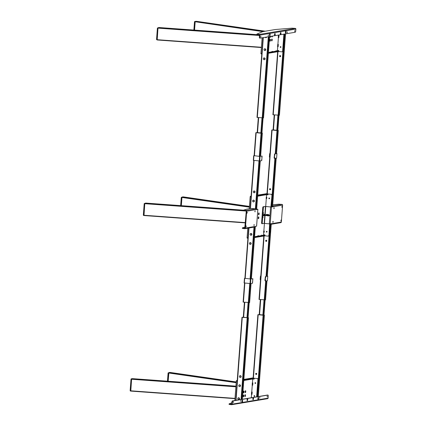 <?xml version="1.0" encoding="UTF-8"?>
<svg xmlns="http://www.w3.org/2000/svg" width="426" height="426" viewBox="0 0 426 426"><rect width="100%" height="100%" fill="white"/><g stroke="black" fill="none" stroke-linecap="round" stroke-linejoin="round"><path stroke-width="0.64" d="M270.51 40.198A0.964 0.309 95.9 0 0 270.185 39.336A0.964 0.309 95.9 0 0 269.882 40.3A0.964 0.309 95.9 0 0 269.999 41.141A0.964 0.309 95.9 0 0 270.51 40.198M269.876 40.592L269.951 39.847M272.209 39.911A0.964 0.309 95.9 0 0 271.884 39.054A0.964 0.309 95.9 0 0 271.58 40.017A0.964 0.309 95.9 0 0 271.697 40.859A0.964 0.309 95.9 0 0 272.209 39.911M271.57 40.31L271.65 39.559M271.868 36.167A0.964 0.309 95.9 0 0 271.996 36.902A0.964 0.309 95.9 0 0 272.496 36.066M270.175 36.455A0.964 0.309 95.9 0 0 270.297 37.184A0.964 0.309 95.9 0 0 270.798 36.348M263.497 117.869L257 117.422L261.793 53.697M261 53.873L261.777 53.953L260.93 53.585L261.798 53.676M262.118 37.802L260.93 53.585M278.732 51.509L281.842 51.828A0.767 0.724 -99.5 0 0 282.619 51.141L283.897 34.155M280.627 46.658A0.383 0.362 80.5 0 1 280.963 47.078A0.383 0.362 80.5 0 1 280.574 47.419A0.383 0.362 80.5 0 1 280.239 47.004A0.383 0.362 80.5 0 1 280.627 46.658M276.809 51.008L277.411 50.918L277.72 46.679M277.906 44.229L278.407 37.552M282.619 51.141L284.094 34.123M282.816 51.109A0.767 0.724 80.5 0 1 282.124 51.796M268.38 53.282L278.828 51.53L278.86 51.077L268.412 52.824M268.678 52.371L272.07 51.802M272.826 51.674L276.064 51.131M278.258 37.547L278.428 35.262L279.014 35.283L278.844 37.568L278.258 37.547M278.551 51.067L277.395 50.95L277.582 50.465L278.737 50.587L278.551 51.067L278.737 50.587M278.327 44.41L278.157 46.695L277.571 46.674L277.741 44.395L278.327 44.41L277.741 44.395M268.865 52.606L268.471 52.105M272.257 52.036L271.863 51.535L272.608 51.413L273.007 51.913L272.624 51.418M276.25 51.37L275.851 50.87L276.602 50.742L277.001 51.242M195.939 21.311L196.588 21.359L195.289 21.577L196.679 21.343L196.764 21.63L196.679 21.343L265.244 31.21L196.695 21.343M194.549 30.118L195.167 21.896L194.549 30.118M263.859 31.444L194.581 21.577M261.404 47.259L157.114 39.693L157.199 39.975L157.982 28.127L159.516 27.573L157.407 28.031L156.64 39.613M257.693 34.703L159.5 27.573L159.585 27.86L158.855 27.525M194.639 21.529L193.867 30.07M194.554 21.657L262.826 31.636M196.029 21.3L194.714 21.518M158.946 27.514L157.412 28.031L156.534 39.591L157.269 39.964M258.193 218.149L258.273 217.398M258.832 217.75A0.964 0.309 95.9 0 0 258.507 216.887A0.964 0.309 95.9 0 0 258.204 217.856A0.964 0.309 95.9 0 0 258.321 218.698A0.964 0.309 95.9 0 0 258.832 217.75M258.491 214.193L258.571 213.447M259.13 213.793A0.964 0.309 95.9 0 0 258.806 212.936A0.964 0.309 95.9 0 0 258.497 213.9A0.964 0.309 95.9 0 0 258.614 214.741A0.964 0.309 95.9 0 0 259.13 213.793M250.275 196.828A0.964 0.309 -84.1 0 1 250.653 196.546L250.898 196.892M251.015 196.903L250.158 196.812L249.258 208.74M247.799 228.187L247.08 237.735L247.937 237.825M247.911 238.24L247.192 238.166L247.921 238.043M266.98 193.777L257.687 195.337L266.596 193.841L268.108 194L257.655 195.752M266.99 193.617L257.709 195.097M251.068 196.21L250.339 196.333L251.052 196.407M247.618 237.793L247.49 237.905A0.964 0.309 -84.1 0 1 247.218 237.751M247.192 238.166L247.08 237.735M250.158 196.812L250.339 196.333M269.248 197.994A0.383 0.362 -99.5 0 0 268.859 198.388A0.383 0.362 -99.5 0 0 269.285 198.756A0.383 0.362 -99.5 0 0 269.248 197.994M269.259 197.999A0.383 0.362 -99.5 0 0 269.381 198.724M266.745 231.345A0.383 0.362 -99.5 0 0 266.351 231.733A0.383 0.362 -99.5 0 0 266.777 232.101A0.383 0.362 -99.5 0 0 266.745 231.345A0.383 0.362 -99.5 0 0 266.873 232.069M271.793 195.129A0.767 0.724 -99.5 0 0 271.128 194.299L271.33 194.261A0.767 0.724 80.5 0 1 271.99 195.097L270.899 206.983M269.626 223.911L268.96 235.413A0.767 0.724 80.5 0 1 268.263 236.1M266.655 193.835L271.128 194.299M266.591 194.703L266.394 197.286M266.303 198.505L265.702 206.493M264.434 223.378L263.854 231.057M263.763 232.276L263.545 235.221M264.967 235.818L267.981 236.132A0.767 0.724 -99.5 0 0 268.763 235.445M271.99 195.097L271.101 206.972M269.823 223.916L268.96 235.413M254.514 237.586L264.967 235.834L264.999 235.381L263.54 235.253L263.721 234.769L264.876 234.891L264.908 235.376M254.546 237.128L264.999 235.381M263.55 235.221L262.368 235.408M261.969 235.477L258.673 236.025M258.06 236.132L254.982 236.648M267.981 194.432L257.623 196.21M268.076 194.458L268.108 194M263.619 232.271L263.71 231.052L264.29 231.073L264.2 232.292L263.619 232.271M267.991 194.469L267.885 194.879L266.713 194.687M266.154 198.5L266.25 197.281L266.83 197.302L266.74 198.516L266.154 198.5M254.61 236.26L255.062 236.75L254.578 236.707M257.959 235.695L258.358 235.631L258.758 236.132L257.895 235.919L258.358 236.196M261.655 235.077L262.448 235.514L261.655 235.077M261.42 195.571L260.936 195.481M265.116 194.954L264.716 195.017M182.733 196.871L183.382 196.918L181.961 197.456L181.343 205.673L181.961 197.456L183.478 196.903L183.558 197.185L183.478 196.903L249.434 206.392L183.489 196.903M245.392 222.612L143.908 215.247L143.993 215.535L144.781 203.687L146.31 203.127L144.201 203.591L143.503 215.46L144.201 203.591L145.649 203.08M145.74 203.074L243.704 210.199L146.294 203.133L146.379 203.415L145.729 203.069L144.206 203.585M182.823 196.86L181.29 197.371L180.661 205.625M245.131 391.739A0.964 0.309 95.9 0 0 245.248 392.575A0.964 0.309 95.9 0 0 245.759 391.632A0.964 0.309 95.9 0 0 245.435 390.77A0.964 0.309 95.9 0 0 245.131 391.739M245.126 392.032L245.206 391.281M243.438 392.021A0.964 0.309 95.9 0 0 243.555 392.863A0.964 0.309 95.9 0 0 244.066 391.915A0.964 0.309 95.9 0 0 243.741 391.057A0.964 0.309 95.9 0 0 243.438 392.021M243.427 392.314L243.507 391.563M244.833 395.695A0.964 0.309 95.9 0 0 244.95 396.531A0.964 0.309 95.9 0 0 245.467 395.589A0.964 0.309 95.9 0 0 245.142 394.726A0.964 0.309 95.9 0 0 244.833 395.695M244.828 395.983L244.907 395.237M243.139 395.978A0.964 0.309 95.9 0 0 243.257 396.819A0.964 0.309 95.9 0 0 243.768 395.871A0.964 0.309 95.9 0 0 243.443 395.008A0.964 0.309 95.9 0 0 243.139 395.978M243.134 396.271L243.209 395.52M237.181 381.03L241.973 317.317L248.065 317.705M237.181 381.052L236.313 380.961L236.435 380.642L237.207 380.722M252.916 377.883L243.858 379.401M237.223 380.509L236.435 380.642M253.433 378.027L243.842 379.635L252.74 378.144L254.258 378.304L243.81 380.051M236.313 380.961L234.843 400.509M239.391 398.177A0.383 0.362 -99.5 0 0 239.497 398.805M254.524 396.334A0.383 0.362 80.5 0 1 254.402 395.61A0.383 0.362 80.5 0 1 254.428 396.366A0.383 0.362 80.5 0 1 254.002 396.004A0.383 0.362 80.5 0 1 254.391 395.61M252.799 378.144L257.469 378.565A0.767 0.724 80.5 0 1 258.135 379.401L257.932 379.433A0.767 0.724 -99.5 0 0 257.272 378.597M252.799 378.134L257.469 378.565M256.825 396.824L258.135 379.401M256.622 396.862L257.932 379.433M255.366 382.681A0.383 0.362 80.5 0 1 255.696 383.096A0.383 0.362 80.5 0 1 255.307 383.437A0.383 0.362 80.5 0 1 254.977 383.022A0.383 0.362 80.5 0 1 255.366 382.681M251.324 397.746L251.585 394.29M251.755 392.011L252.261 385.301M252.442 382.883L252.73 379.007M243.773 380.509L254.221 378.757L254.258 378.304M252.181 385.301L252.293 382.878L252.874 382.894L252.703 385.179L252.123 385.157L252.49 385.312M251.436 394.284L251.606 392.005L252.192 392.026L252.016 394.306L251.436 394.284M254.13 378.773L254.029 379.183L252.852 378.986M235.003 398.374L130.713 390.802L130.798 391.089L131.586 379.241L131.714 378.916L133.098 378.687L133.184 378.97L133.098 378.687L133.184 378.97L133.098 378.687L131.81 378.9M236.206 382.378L168.898 372.686L170.283 372.457L170.363 372.739L170.283 372.457L236.238 381.946L170.293 372.457M168.898 372.686L168.148 381.227L168.765 373.011L170.187 372.473M132.603 378.911L132.454 378.634M131.075 378.98L130.138 390.706L130.75 391.057L130.308 391.015M169.686 372.697L169.612 372.409L168.094 372.926L167.466 381.179L168.094 372.936L169.575 372.415L169.686 372.697L169.612 372.409M169.537 372.425L170.214 372.468M246.212 226.355L246.095 225.849L245.983 226.914L246.212 226.355M254.2 225.019L254.077 224.513L253.971 225.578L254.2 225.019M246.894 212.723L247.123 212.159L247.245 212.665L247.016 213.224L246.894 212.723M254.881 211.381L255.11 210.822L254.998 211.887L254.881 211.381M243.368 228.544L242.341 228.341L242.373 227.889L243.4 228.086L243.368 228.544L244.721 228.682A0.687 0.65 -99.5 0 0 245.419 228.064L246.691 211.179L256.159 209.592A0.687 0.65 -99.5 0 0 255.563 208.841L251.058 208.442L246.872 209.139L243.715 210.087L246.095 210.428A0.687 0.65 80.5 0 1 246.691 211.179M245.056 227.079L242.373 227.889M244.859 228.208L243.4 228.086M256.574 226.158L254.892 226.478A0.687 0.65 80.5 0 1 254.354 227.09L244.886 228.677M256.654 209.123L257.879 209.294L256.159 209.592M257.267 209.288L256.159 209.475M256.649 209.166L257.267 209.23M244.721 228.682L246.26 211.131L244.705 210.742L244.742 210.284M243.715 210.519L244.705 210.742M246.058 210.881L246.095 210.428L255.563 208.841M281.826 206.866L281.948 207.371L282.055 206.306L281.826 206.866M273.843 208.207L273.961 208.708L274.19 208.149L274.072 207.643L273.843 208.207M281.144 220.503L280.915 221.062L281.027 219.997L281.144 220.503M273.162 221.839L272.933 222.399L272.81 221.898L273.045 221.334L273.162 221.839M263.167 207.622L262.736 207.579L263.039 206.775L263.47 206.823L262.182 223.709L264.2 223.373L269.323 223.884L271.884 223.629A0.687 0.65 80.5 0 1 271.346 224.241L280.814 222.654A0.687 0.65 -99.5 0 0 281.352 222.042L282.619 205.156A0.687 0.65 80.5 0 0 282.023 204.405L278.79 204.192L272.704 204.815M263.47 206.823L265.909 206.472L270.744 206.972L273.151 206.743A0.687 0.65 -99.5 0 0 272.613 206.003M265.142 214.725L265.76 206.498L271.469 207.025L282.619 205.156M262.736 207.579L261.58 222.942L261.75 223.661L262.16 223.703M263.039 206.775L265.467 206.488L264.85 214.715M263.247 213.767L263.476 212.68L263.247 213.767M263.028 216.658L262.948 217.723L263.028 216.658M263.982 214.848L263.231 214.97L263.193 215.428L269.796 215.652L269.834 215.199L268.54 215.061M263.231 214.97L269.834 215.199M266.378 214.837L264.727 214.72M268.529 215.103L266.362 214.88L266.548 214.395L268.71 214.619L268.529 215.103M264.812 214.826L264.061 214.949L263.662 214.448L264.413 214.326L264.812 214.826M263.971 215.455L263.561 215.817L264.557 215.476M268.508 215.609L268.609 215.987L266.383 215.535M264.264 57.888A0.916 0.868 -99.5 0 0 263.327 58.831A0.916 0.868 -99.5 0 0 264.349 59.709A0.916 0.868 -99.5 0 0 264.264 57.888M264.093 57.888A0.916 0.868 -99.5 0 0 264.397 59.699M265.169 37.291A0.916 0.868 -99.5 0 0 266.681 37.041M265.27 37.275A0.916 0.868 -99.5 0 0 266.053 37.637M264.951 48.761A0.916 0.868 -99.5 0 0 264.013 49.698A0.916 0.868 -99.5 0 0 265.031 50.577A0.916 0.868 -99.5 0 0 264.951 48.761M264.78 48.761A0.916 0.868 -99.5 0 0 265.084 50.572M264.807 58.16A0.575 0.543 -99.5 0 0 264.983 59.209M264.834 58.197A0.575 0.543 -99.5 0 0 264.999 59.166M265.489 49.033A0.575 0.543 -99.5 0 0 265.664 50.082M265.52 49.07A0.575 0.543 -99.5 0 0 265.686 50.039M257 117.422L263.023 37.653M268.21 50.497L268.337 49.283M268.407 49.869L268.242 50.273L268.407 49.869M268.481 49.858L268.082 49.922L268.481 49.858M280.26 56.69A0.575 0.543 80.5 0 1 280.068 55.561M279.573 56.078A0.575 0.543 80.5 0 1 280.02 55.566A0.575 0.543 80.5 0 1 280.654 56.189A0.575 0.543 80.5 0 1 280.207 56.701A0.575 0.543 80.5 0 1 279.573 56.078M280.835 46.764A0.916 0.868 80.5 0 1 280.835 46.753A0.916 0.868 80.5 0 0 280.915 47.233M280.473 56.573A0.916 0.868 80.5 0 1 280.308 55.604M280.404 56.626A0.916 0.868 80.5 0 1 280.228 55.577M285.558 33.878L279.44 115.217L272.922 114.754L277.688 51.722M280.548 47.414A0.575 0.543 80.5 0 1 280.425 46.7M280.34 47.297A0.575 0.543 80.5 0 1 280.271 46.881M284.131 47.829L284.254 46.615M284.323 47.201L284.158 47.605L284.323 47.201M284.398 47.19L283.998 47.254L284.398 47.19M270.462 189.655A0.916 0.868 80.5 0 1 270.302 188.686M270.398 189.708A0.916 0.868 80.5 0 1 270.222 188.659M269.536 198.575A0.916 0.868 80.5 0 1 269.456 198.09M270.254 189.772A0.575 0.543 80.5 0 1 270.063 188.643M270.063 189.788A0.575 0.543 80.5 0 1 270.015 188.649A0.575 0.543 80.5 0 1 270.648 189.197A0.575 0.543 80.5 0 1 270.063 189.788M273.093 129.887L272.773 130.068M272.789 129.871L277.869 130.383M273.093 129.861L272.086 130.026L276.991 130.537L277.869 130.356M272.752 199.166L272.874 197.952M272.693 198.58L272.858 198.181L272.693 198.58M272.619 198.596L273.018 198.527L272.619 198.596M254.785 191.242A0.575 0.543 -99.5 0 0 254.961 192.291M254.817 191.279A0.575 0.543 -99.5 0 0 254.982 192.248M252.629 200.923A0.916 0.868 -99.5 0 0 253.646 201.919A0.916 0.868 -99.5 0 0 254.359 201.104A0.916 0.868 -99.5 0 0 253.342 200.108A0.916 0.868 -99.5 0 0 252.629 200.923M253.39 200.098A0.916 0.868 -99.5 0 0 253.694 201.908M253.316 191.796A0.916 0.868 -99.5 0 0 254.333 192.792A0.916 0.868 -99.5 0 0 255.046 191.972A0.916 0.868 -99.5 0 0 254.029 190.976A0.916 0.868 -99.5 0 0 253.316 191.796M254.077 190.97A0.916 0.868 -99.5 0 0 254.381 192.781M257.176 132.529L256.159 132.694L261.063 133.205L261.947 133.024M257.171 132.555L261.947 133.05M254.104 200.369A0.575 0.543 -99.5 0 0 254.279 201.418M254.136 200.406A0.575 0.543 -99.5 0 0 254.295 201.376M256.819 201.839L256.947 200.619M256.766 201.248L256.931 200.848L256.766 201.248M256.692 201.264L257.091 201.194L256.692 201.264M250.366 242.575A0.916 0.868 -99.5 0 0 249.434 243.512A0.916 0.868 -99.5 0 0 250.451 244.391A0.916 0.868 -99.5 0 0 250.366 242.575M250.195 242.575A0.916 0.868 -99.5 0 0 250.499 244.38M251.052 233.448A0.916 0.868 -99.5 0 0 250.115 234.385A0.916 0.868 -99.5 0 0 251.138 235.264A0.916 0.868 -99.5 0 0 251.052 233.448M250.882 233.448A0.916 0.868 -99.5 0 0 251.186 235.253M250.909 242.847A0.575 0.543 -99.5 0 0 251.084 243.896M250.941 242.879A0.575 0.543 -99.5 0 0 251.1 243.848M249.604 302.551L243.108 302.109L244.567 283.002M251.596 233.72A0.575 0.543 -99.5 0 0 251.771 234.769M251.628 233.752A0.575 0.543 -99.5 0 0 251.787 234.721M254.311 235.184L254.439 233.965M254.508 234.556L254.343 234.955L254.508 234.556M254.583 234.54L254.184 234.609L254.583 234.54M266.372 241.372A0.575 0.543 80.5 0 1 266.181 240.243M265.686 240.759A0.575 0.543 80.5 0 1 266.133 240.253A0.575 0.543 80.5 0 1 266.767 240.871A0.575 0.543 80.5 0 1 266.325 241.382A0.575 0.543 80.5 0 1 265.686 240.759M267.027 231.92A0.916 0.868 80.5 0 1 266.948 231.435M266.585 241.254A0.916 0.868 80.5 0 1 266.42 240.285M266.516 241.308A0.916 0.868 80.5 0 1 266.341 240.259M265.531 299.883L259.035 299.435L263.827 236.025M270.244 232.516L270.366 231.297M270.435 231.888L270.276 232.287L270.435 231.888M270.51 231.872L270.111 231.941L270.51 231.872M256.58 374.337A0.916 0.868 80.5 0 1 256.415 373.368M256.511 374.39A0.916 0.868 80.5 0 1 256.335 373.341M254.679 396.185A0.916 0.868 80.5 0 1 254.599 395.701M255.648 383.256A0.916 0.868 80.5 0 1 255.568 382.772M256.367 374.454A0.575 0.543 80.5 0 1 256.175 373.325M256.18 374.47A0.575 0.543 80.5 0 1 256.127 373.33A0.575 0.543 80.5 0 1 256.761 373.884A0.575 0.543 80.5 0 1 256.18 374.47M259.205 314.569L258.891 314.755M258.901 314.553L263.982 315.064M255.28 383.437A0.575 0.543 80.5 0 1 255.158 382.724M255.073 383.315A0.575 0.543 80.5 0 1 255.004 382.899M259.205 314.542L258.199 314.707L263.103 315.219L263.982 315.038M258.864 383.853L258.992 382.633M258.811 383.262L258.971 382.862L258.811 383.262M258.736 383.278L259.136 383.208L258.736 383.278M240.914 375.924A0.575 0.543 -99.5 0 0 241.089 376.973M240.946 375.961A0.575 0.543 -99.5 0 0 241.105 376.93M237.777 398.534A0.916 0.868 -99.5 0 0 238.794 399.529A0.916 0.868 -99.5 0 0 239.508 398.715A0.916 0.868 -99.5 0 0 238.491 397.719A0.916 0.868 -99.5 0 0 237.777 398.534M238.544 397.714A0.916 0.868 -99.5 0 0 238.848 399.519M238.752 385.605A0.916 0.868 -99.5 0 0 239.769 386.6A0.916 0.868 -99.5 0 0 240.482 385.786A0.916 0.868 -99.5 0 0 239.465 384.79A0.916 0.868 -99.5 0 0 238.752 385.605M239.513 384.779A0.916 0.868 -99.5 0 0 239.817 386.59M239.439 376.477A0.916 0.868 -99.5 0 0 240.456 377.473A0.916 0.868 -99.5 0 0 241.169 376.653A0.916 0.868 -99.5 0 0 240.152 375.657A0.916 0.868 -99.5 0 0 239.439 376.477M240.2 375.652A0.916 0.868 -99.5 0 0 240.504 377.463M243.283 317.237L248.06 317.732M243.289 317.21L241.973 317.317M239.252 397.985A0.575 0.543 -99.5 0 0 239.428 399.034M240.227 385.051A0.575 0.543 -99.5 0 0 240.402 386.1M239.284 398.017A0.575 0.543 -99.5 0 0 239.449 398.986M240.259 385.088A0.575 0.543 -99.5 0 0 240.418 386.057M242.942 386.52L243.07 385.301M242.889 385.929L243.054 385.53L242.889 385.929M242.815 385.945L243.214 385.876L242.815 385.945M278.311 122.842L278.173 123.178L278.311 122.842M262.395 125.51L262.256 125.846L262.395 125.51M264.424 307.524L264.285 307.865L264.424 307.524M248.507 310.192L248.369 310.533L248.507 310.192M270.159 34.73A1.054 0.335 95.9 0 0 269.802 33.787A1.054 0.335 95.9 0 0 269.466 34.841A1.054 0.335 95.9 0 0 269.599 35.763A1.054 0.335 95.9 0 0 270.159 34.73M286.128 32.051A1.054 0.335 95.9 0 0 285.771 31.109A1.054 0.335 95.9 0 0 285.436 32.168A1.054 0.335 95.9 0 0 285.564 33.09A1.054 0.335 95.9 0 0 286.128 32.051M275.201 34.485A1.054 0.335 95.9 0 0 274.845 33.542A1.054 0.335 95.9 0 0 274.514 34.602A1.054 0.335 95.9 0 0 274.642 35.518A1.054 0.335 95.9 0 0 275.201 34.485M274.509 34.948L274.6 34.069M280.99 33.516A1.054 0.335 95.9 0 0 280.633 32.573A1.054 0.335 95.9 0 0 280.303 33.627A1.054 0.335 95.9 0 0 280.43 34.549A1.054 0.335 95.9 0 0 280.99 33.516M280.297 33.979L280.388 33.1M294.691 31.593L294.787 30.528L294.691 31.593M287.204 32.85L287.3 31.785L287.204 32.85M268.242 36.024L268.337 34.959L268.242 36.024M260.755 37.28L260.85 36.215L260.755 37.28M259.935 34.975L256.878 34.506M259.791 36.993L259.935 35.092L259.503 35.044L259.359 36.945L259.791 36.993A1.225 0.394 95.9 0 0 260.068 38.143A1.225 0.394 95.9 0 0 260.1 38.143L295.234 32.254A1.225 0.394 95.9 0 0 295.724 30.97L295.868 29.069A0.612 0.58 80.5 0 0 295.335 28.398L292.002 28.169L275.675 29.49A7.652 0.639 4.3 0 0 275.18 29.548L263.108 31.572A7.652 0.639 4.3 0 0 262.805 31.646L256.91 34.048L257.916 34.266L257.879 34.724M260.03 38.132L259.668 38.095A1.225 0.394 -84.1 0 1 259.631 38.095A1.225 0.394 -84.1 0 1 259.359 36.945M295.868 29.069L259.935 35.092A0.612 0.58 -99.5 0 0 259.402 34.421L257.916 34.266M257.895 398.491A1.054 0.335 95.9 0 0 258.023 399.412A1.054 0.335 95.9 0 0 258.582 398.374A1.054 0.335 95.9 0 0 258.225 397.431A1.054 0.335 95.9 0 0 257.895 398.491M241.925 401.17A1.054 0.335 95.9 0 0 242.053 402.085A1.054 0.335 95.9 0 0 242.612 401.052A1.054 0.335 95.9 0 0 242.256 400.11A1.054 0.335 95.9 0 0 241.925 401.17M252.847 398.736A1.054 0.335 95.9 0 0 252.98 399.657A1.054 0.335 95.9 0 0 253.539 398.619A1.054 0.335 95.9 0 0 253.182 397.676A1.054 0.335 95.9 0 0 252.847 398.736M252.842 399.087L252.932 398.209M247.059 399.705A1.054 0.335 95.9 0 0 247.186 400.626A1.054 0.335 95.9 0 0 247.751 399.593A1.054 0.335 95.9 0 0 247.394 398.645A1.054 0.335 95.9 0 0 247.059 399.705M247.053 400.057L247.144 399.178M233.363 401.627L233.267 402.692L233.363 401.627M240.844 400.371L240.749 401.436L240.844 400.371M259.807 397.197L259.716 398.262L259.807 397.197M267.294 395.94L267.198 397.005L267.294 395.94M231.856 402.751L229.081 403.891L232.186 404.152L232.33 402.25L231.893 402.203A1.225 0.394 -84.1 0 1 232.388 400.919L232.82 400.967A1.225 0.394 95.9 0 0 232.33 402.25M230.109 404.088L230.072 404.546L231.563 404.7A0.612 0.58 -99.5 0 0 231.712 404.695L267.64 398.677A0.612 0.58 80.5 0 0 268.114 398.129L268.258 396.228A1.225 0.394 95.9 0 0 267.986 395.078A1.225 0.394 95.9 0 0 267.949 395.078L232.82 400.967M267.949 395.078L267.517 395.035A1.225 0.394 -84.1 0 1 267.555 395.035A1.225 0.394 -84.1 0 1 267.587 395.04M267.517 395.035L232.388 400.919M231.893 402.203L231.755 404.109M231.712 404.695A0.612 0.58 -99.5 0 0 232.186 404.152L268.114 398.129M230.072 404.546L229.071 404.327M258.225 398.582L258.167 398.07L258.034 398.56M257.938 399.221A0.889 0.288 95.9 0 0 258.433 398.374A0.889 0.288 95.9 0 0 258.108 397.607M242.144 401.452L242.197 400.749L242.144 401.452M241.968 401.894A0.889 0.288 95.9 0 0 242.463 401.052A0.889 0.288 95.9 0 0 242.138 400.28M285.484 32.893A0.889 0.288 95.9 0 0 285.974 32.051A0.889 0.288 95.9 0 0 285.649 31.279M285.596 31.939L285.66 32.451L285.596 31.939M269.631 34.618L269.69 35.129L269.631 34.618M269.514 35.571A0.889 0.288 95.9 0 0 270.004 34.73A0.889 0.288 95.9 0 0 269.679 33.958M269.701 157.599L269.397 156.869L269.738 157.098M269.397 156.869L269.626 153.829L270.047 153.009M269.685 156.901L269.914 153.861L269.626 153.829M274.099 157.737L274.584 158.488L274.099 157.737L274.637 153.892L276.565 153.509M274.584 158.488L276.607 158.126M274.392 157.769L274.621 154.723L274.328 154.697M274.791 155.069L275.089 155.021L274.791 155.069M274.616 157.354L274.919 157.306L274.616 157.354M274.924 153.924L274.621 154.723M274.296 158.456L274.562 158.413M274.637 153.892L276.948 153.584L276.602 158.147M265.696 279.914L265.499 280.393L265.696 279.914M265.238 279.493L265.174 280.34M260.483 280.212L260.174 279.477L260.403 276.437L260.829 275.617M260.174 279.477L260.467 279.509L260.696 276.469L260.403 276.437M264.881 280.345L265.361 281.096L264.881 280.345L265.419 276.501L267.342 276.117M265.361 281.096L267.384 280.734M265.568 277.683L265.872 277.63L265.568 277.683M265.169 280.377L265.707 276.533M265.462 277.172L265.345 278.061M265.419 276.501L267.725 276.192L267.384 280.755L267.746 276.186M262.091 156.07L259.78 156.379L260.068 156.411L259.727 160.975L261.745 160.634L262.091 156.07L259.583 156.395L254.114 155.676M259.727 160.975L253.316 160.32L253.678 155.751M261.99 156.795L261.926 157.647M261.82 159.079L261.702 159.968M261.883 159.489L261.585 159.537L261.883 159.489M262.054 157.205L261.756 157.258L262.054 157.205M252.362 282.145L252.559 281.666L252.362 282.145M252.538 279.866L252.735 279.381L252.538 279.866M252.874 278.684L250.563 278.993L250.85 279.019L250.509 283.583L252.527 283.247L252.874 278.684L250.366 279.003L244.897 278.284M250.509 283.583L244.093 282.928L244.46 278.359M131.192 378.842L130.138 390.706L130.718 390.775M133.13 378.682L131.229 378.842L131.107 379.161M132.529 378.623L131.197 378.842M167.572 381.185L168.094 372.926M145.798 203.356L145.724 203.069L145.798 203.356M143.913 215.221L143.338 215.146L143.945 215.503L143.503 215.46M183.388 196.913L181.284 197.376L180.672 205.625M196.594 21.359L194.485 21.817M257.671 34.698L158.935 27.514L159.005 27.802L158.893 27.514L157.407 28.031L156.544 39.591M259.493 35.166L158.115 27.807M259.471 35.496L157.982 28.127M261.383 47.542L157.199 39.975L261.383 47.542M194.591 21.838L193.968 30.076M193.873 30.07L194.496 21.822M157.987 28.1L157.508 28.052M267.885 194.879L267.784 194.506M264.695 235.37L264.876 234.891M249.402 206.823L182.094 197.131M249.38 207.158L181.961 197.456M243.677 210.535L144.909 203.362M246.249 211.051L144.781 203.687M245.376 222.894L143.993 215.535L245.371 222.894M143.338 215.146L144.206 203.591M144.781 203.66L144.302 203.607M181.385 197.398L180.768 205.63M254.029 379.183L253.928 378.81M235.924 386.148L133.098 378.687L235.924 386.148M235.897 386.478L131.714 378.916M235.876 386.808L131.586 379.241M130.787 391.089L234.987 398.651L130.798 391.089M236.185 382.713L168.765 373.011M130.143 390.701L131.011 379.145M245.419 228.064L254.892 226.478M256.574 226.195L257.842 209.31M282.023 204.405L272.619 205.982M270.595 206.999L269.323 223.884M271.469 207.025L270.196 223.911M262.011 222.99L261.58 222.942M264.791 215.481L264.2 223.373M265.084 215.492L264.493 223.384M281.352 222.042L271.884 223.629M257.309 117.48L263.316 37.6M262.219 117.991L268.321 36.764M262.799 118.007L268.918 36.663M263.497 117.89L269.615 36.545M273.231 114.812L277.976 51.674M278.135 115.324L284.243 34.096M278.716 115.339L284.834 33.995M279.419 115.228L285.532 33.878M276.991 130.537L275.244 153.791M274.892 158.435L271.245 206.945M272.086 130.026L267.283 193.899M271.799 129.983L266.995 193.867M278.274 130.436L276.533 153.573M276.186 158.216L272.539 206.732M277.576 130.553L275.835 153.69M275.484 158.334L271.836 206.85M256.159 132.694L254.418 155.857M254.072 160.421L250.456 208.543M255.872 132.651L254.13 155.831M253.784 160.394L250.163 208.591M262.341 133.109L260.605 156.241M260.254 160.884L256.606 209.4M261.644 133.226L259.908 156.358M259.556 160.98L255.946 209.022M261.063 133.205L259.322 156.369M258.976 160.932L255.376 208.82M244.913 278.439L248.699 228.038M243.416 302.167L244.854 283.034M245.195 278.471L248.992 227.99M248.321 302.673L249.758 283.54M250.099 278.977L253.997 227.149M248.901 302.694L250.339 283.588M250.685 278.971L254.594 226.994M249.599 302.577L251.036 283.498M251.383 278.854L255.328 226.403M259.343 299.499L264.12 235.977M264.248 300.005L265.675 281.043M266.026 276.399L269.972 223.922M264.834 300.026L266.266 280.942M266.617 276.298L270.558 223.852M265.531 299.909L266.964 280.825M267.315 276.181L271.255 223.735M263.103 315.219L256.969 396.803M258.199 314.707L253.427 378.15M257.916 314.665L253.145 378.118M264.386 315.123L258.262 396.585M263.689 315.24L257.565 396.702M247.186 317.887L241.052 399.471M242.282 317.375L236.047 400.307M241.995 317.333L235.754 400.355M248.47 317.791L242.341 399.253M247.767 317.908L241.643 399.37M276.756 130.484L277.896 115.297M277.438 130.5L278.572 115.35M277.832 130.431L278.971 115.297M273.103 130.106L274.243 114.919M273.439 130.138L274.578 114.956M260.834 133.152L261.979 117.965M261.516 133.168L262.656 118.018M261.915 133.098L263.055 117.965M257.182 132.774L258.326 117.587M257.517 132.811L258.662 117.619M262.869 315.165L264.008 299.979M263.55 315.181L264.69 300.032M263.95 315.118L265.084 299.984M259.216 314.787L260.361 299.6M259.551 314.825L260.691 299.638M246.952 317.833L248.092 302.652M247.628 317.849L248.768 302.7M248.028 317.785L249.167 302.652M243.299 317.455L244.439 302.274M243.629 317.492L244.774 302.306M259.37 34.879L259.887 34.788M259.402 34.421L295.335 28.398M231.85 404.652L231.563 404.7M253.912 155.81L253.571 160.373M259.583 156.395L259.242 160.959M244.694 278.418L244.354 282.981M250.366 279.003L250.019 283.567M252.176 385.301L252.506 385.312M256.612 226.179L257.879 209.294M243.677 210.545L243.715 210.087M262.182 223.709L261.75 223.661M263.524 117.88L269.637 36.54M272.922 114.754L277.661 51.727M271.777 129.967L266.974 193.867M278.3 130.425L276.559 153.568M276.208 158.211L272.56 206.727M255.85 132.635L254.104 155.825M253.763 160.389L250.137 208.596M262.368 133.098L260.627 156.241M260.281 160.884L256.633 209.395M243.108 302.109L244.545 283.002M244.886 278.434L248.677 228.043M249.625 302.567L251.063 283.492M251.409 278.849L255.355 226.398M259.035 299.435L263.8 236.031M265.558 299.899L266.99 280.825M267.336 276.181L271.282 223.73M257.89 314.649L253.119 378.118M264.413 315.112L258.284 396.579M248.491 317.78L242.367 399.247M277.864 130.431L279.003 115.297M273.077 130.1L274.216 114.919M261.942 133.093L263.082 117.959M257.155 132.774L258.3 117.581M263.976 315.112L265.116 299.979M259.189 314.787L260.329 299.6M248.06 317.78L249.194 302.646M243.267 317.455L244.412 302.268M260.068 38.143L259.631 38.095M256.851 34.522L256.889 34.069M267.986 395.078L267.555 395.035M229.081 403.891L229.044 404.349M276.623 158.137L276.969 153.573M253.656 155.756L253.316 160.32M244.439 278.364L244.093 282.928"/></g></svg>
